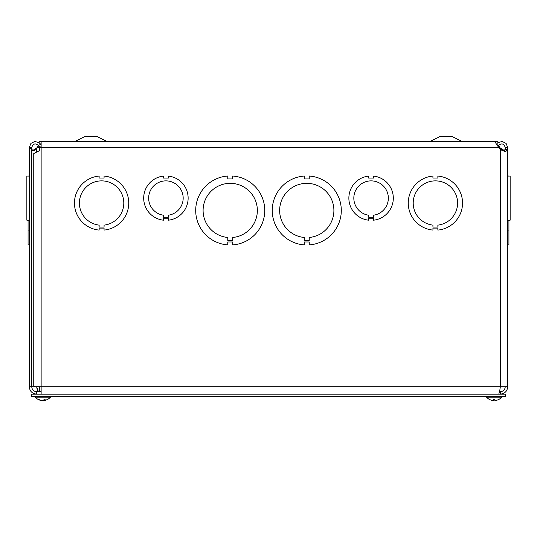 <?xml version="1.0" encoding="UTF-8"?>
<svg xmlns="http://www.w3.org/2000/svg" width="537" height="537" viewBox="0 0 537 537"><rect width="100%" height="100%" fill="white"/><g stroke="black" fill="none" stroke-linecap="round" stroke-linejoin="round"><path stroke-width="0.81" d="M497.839 143.862L497.839 141.392L39.161 141.392L39.161 143.862L41.134 143.862M430.191 141.392L440.132 136.465L451.973 136.465L461.914 141.392M105.655 141.11L75.086 141.392L85.027 136.465L96.868 136.465L106.809 141.392M31.743 148.702L29.293 148.702L29.293 147.561L31.743 147.561L31.743 386.761L507.707 386.761L507.707 149.575L507.707 386.761C507.257 391.238 504.8 393.702 500.323 394.145L500.323 391.695L499.511 391.695M29.293 148.702L29.293 386.761L31.743 386.761C32.039 389.755 33.683 391.399 36.677 391.695L36.677 394.145C32.193 393.702 29.736 391.238 29.293 386.761M28.072 220.19L28.072 230.078L29.293 230.078L28.072 230.078L28.072 244.899L29.293 244.899L28.072 244.899M28.072 176.049L29.293 176.049L28.072 176.076M32.576 150.582L36.677 148.017L34.355 150.407L33.193 150.716L32.321 150.407L31.743 148.017M38.731 145.816L36.677 148.017L36.677 151.568M99.13 176.049A27.125 27.125 0 0 1 99.137 176.049L99.13 178.022L104.064 178.022L104.064 176.049A27.125 27.125 0 0 1 104.071 230.078L104.071 228.104L99.137 228.104L99.137 230.078A27.125 27.125 0 0 1 99.13 176.049M232.696 244.899A34.522 34.522 0 0 1 232.689 244.899L232.696 241.979L227.762 241.979L227.762 244.899A34.522 34.522 0 0 1 195.703 210.464A34.522 34.522 0 0 1 227.762 176.029L227.762 178.949L232.689 178.949L232.689 176.029A34.522 34.522 0 0 1 264.754 210.464A34.522 34.522 0 0 1 232.696 244.899M505.257 148.017L504.679 150.407L503.444 150.682L501.142 149.125L498.262 145.816M507.707 149.575L505.257 149.575L505.257 147.561L507.707 147.561L507.7 149.669L505.532 151.703L500.43 149.669L498.745 147.561L37.046 147.561L38.355 145.279M41.134 144.124L40.678 144.332M498.645 145.279L499.954 147.561L498.745 147.561L495.114 142.083L493.563 141.419M498.584 394.145C499.162 393.702 499.746 391.238 500.323 386.761L500.323 148.017L504.424 150.582M505.257 147.561C503.974 143.574 501.706 142.902 498.457 145.54L497.134 144.681M497.839 142.661L502.202 141.446L506.123 143.446L507.707 147.561M498.457 145.54L497.98 146.151M504.424 151.595L505.257 149.575M432.929 178.022L437.863 178.022L437.863 176.049A27.125 27.125 0 0 1 437.87 230.078L437.87 228.104L432.936 228.104L432.936 230.078A27.125 27.125 0 0 1 432.929 176.049L432.929 178.022M432.936 225.124A22.192 22.192 0 0 1 416.605 191.266A22.192 22.192 0 0 1 454.195 191.259A22.192 22.192 0 0 1 437.87 225.124L437.87 227.097L432.936 227.097L432.936 225.124M304.304 178.949L309.238 178.949L309.238 176.029A34.522 34.522 0 0 1 341.297 210.464A34.522 34.522 0 0 1 309.238 244.899L309.238 241.979L304.311 241.979L304.311 244.899A34.522 34.522 0 0 1 272.246 210.464A34.522 34.522 0 0 1 304.304 176.029L304.304 178.949M304.311 237.475A27.125 27.125 0 0 1 283.704 196.193A27.125 27.125 0 0 1 329.839 196.193A27.125 27.125 0 0 1 309.238 237.475L309.238 240.395L304.311 240.395L304.311 237.475M40.349 143.862L40.59 144.205L38.543 145.54C35.328 142.909 33.066 143.56 31.743 147.5L31.743 147.561M29.293 147.561L30.924 143.399L34.838 141.439L39.161 142.661M41.134 147.46L38.543 145.54M40.59 144.205L41.134 144.775M41.134 394.145L41.134 141.412L493.563 141.412M505.257 386.761C504.961 389.755 503.317 391.399 500.323 391.695M41.134 391.695L36.677 391.695M38.416 391.695L36.677 386.761L37.489 391.695M39.584 147.561L39.584 150.622L33.757 153.562L33.757 385.694L34.637 386.761M227.762 237.475A27.125 27.125 0 0 1 207.154 196.193A27.125 27.125 0 0 1 253.296 196.193A27.125 27.125 0 0 1 232.696 237.475L232.696 240.395L227.762 240.395L227.762 237.475M99.137 225.124A22.192 22.192 0 0 1 82.805 191.266A22.192 22.192 0 0 1 120.395 191.259A22.192 22.192 0 0 1 104.064 225.124L104.064 227.097L99.137 227.097L99.137 225.124M508.928 176.029L507.707 176.029L508.928 176.076M507.707 244.899L508.928 244.899L508.928 220.19M508.928 230.078L507.707 230.078M29.293 176.076L26.85 176.076L26.85 220.19L29.293 220.19L26.85 220.19M510.15 176.076L507.707 176.076L510.15 176.076L510.15 220.19L507.707 220.19M368.617 217.19L368.617 215.216A17.265 17.265 0 0 1 356.568 188.796A17.265 17.265 0 0 1 385.606 188.796A17.265 17.265 0 0 1 373.557 215.216L373.557 217.19L368.617 217.19M373.557 218.217L368.617 218.217L368.617 220.19A22.192 22.192 0 0 1 368.617 176.076L368.617 178.049L373.551 178.049L373.551 176.076A22.192 22.192 0 0 1 373.557 220.19L373.557 218.217M163.443 217.19L163.443 215.216A17.265 17.265 0 0 1 151.394 188.796A17.265 17.265 0 0 1 180.432 188.796A17.265 17.265 0 0 1 168.383 215.216L168.383 217.19L163.443 217.19M168.383 218.217L163.443 218.217L163.443 220.19A22.192 22.192 0 0 1 163.449 176.076L163.449 178.049L168.376 178.049L168.376 176.076A22.192 22.192 0 0 1 168.383 220.19L168.383 218.217M505.236 394.145L505.236 396.588L31.764 396.588L31.764 394.145L505.236 394.145M46.773 399.756A10.022 9.116 -102.1 0 1 44.531 400.474A10.022 9.116 -102.1 0 1 44.303 400.508L44.054 400.508A10.022 4.578 -95.6 0 0 45.249 399.756L43.933 399.756A10.022 4.068 95.5 0 1 42.752 400.508L42.04 400.508A10.022 8.874 -100.8 0 1 41.732 400.454L41.725 400.535M43.987 400.454A10.022 8.874 100.8 0 1 43.678 400.508L42.967 400.508A10.022 4.068 -95.5 0 1 42.859 400.474A10.022 4.068 95.5 0 1 42.752 400.508M42.04 400.508A10.022 8.874 -100.8 0 1 39.577 399.756L38.946 399.756A10.022 9.116 102.1 0 0 41.188 400.474A10.022 9.116 102.1 0 0 41.416 400.508L41.671 400.448M35.281 396.588L35.281 397.152A10.022 10.022 0 0 0 41.188 400.474A10.022 10.022 0 0 1 35.281 397.152L50.438 397.152A10.022 10.022 0 0 1 44.531 400.474A10.022 9.116 -102.1 0 1 44.303 400.508L43.994 399.783M493.436 399.602L493.422 400.508L492.885 400.508L493.422 400.508L492.885 400.508L493.422 400.508L493.483 399.783L493.422 400.508L492.885 400.508L493.422 400.508M494.859 400.508L494.799 399.783L494.859 400.508L495.396 400.508L494.859 400.508L495.396 400.508L494.859 400.508L495.396 400.508L494.859 400.508L494.846 399.602M490.147 399.756L490.147 399.756A10.022 9.981 -162.2 0 0 492.885 400.508M498.135 399.756L498.135 399.756A10.022 9.981 162.2 0 1 495.396 400.508A10.022 9.981 162.2 0 0 498.067 399.783L498.067 399.783M490.214 399.783L490.08 399.756A10.022 10.022 0 0 1 486.569 397.152L501.719 397.152L501.719 396.588L501.719 397.152A10.022 10.022 0 0 1 498.202 399.756M431.345 141.11L460.759 141.11M35.455 149.125L35.858 149.125M501.545 149.125L501.142 149.125M507.7 149.669L505.257 149.669M29.3 147.46L31.743 147.5M43.678 400.508L43.698 399.964M494.872 399.756L493.409 399.756M57.352 141.412L57.701 141.392M95.821 141.412L96.17 141.392M39.624 391.695L39.624 386.761M43.88 399.783L45.182 399.783M39.067 399.783L39.691 399.783M43.994 400.535L43.933 399.783M44.531 400.474A10.022 10.022 0 0 0 50.438 397.152L50.438 396.588M493.416 399.783L494.866 399.783M486.562 397.152L486.562 396.588"/></g></svg>
